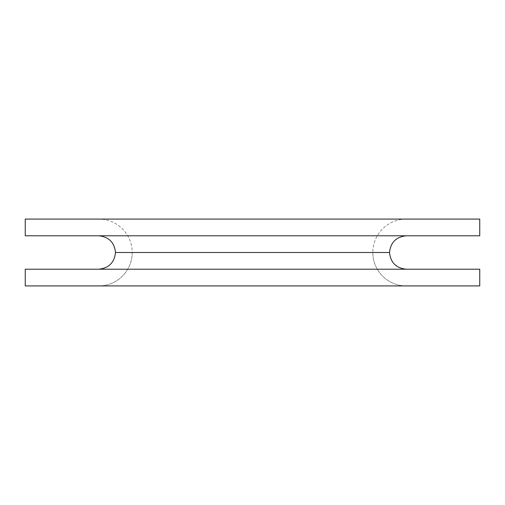<?xml version="1.0" encoding="UTF-8"?>
<svg xmlns="http://www.w3.org/2000/svg" width="505" height="505" viewBox="0 0 505 505"><rect width="100%" height="100%" fill="white"/><g stroke="black" fill="none" stroke-linecap="round" stroke-linejoin="round"><path stroke-width="0.38" stroke-dasharray="2.52 1.89" d="M406.228 235.791L98.772 235.791L406.228 235.791M115.481 252.5L389.519 252.5L115.481 252.5M25.25 285.918L98.772 285.918A33.418 33.418 0 0 0 132.19 252.5L372.81 252.5A33.418 33.418 0 0 0 406.228 285.918L98.772 285.918L406.228 285.918A33.418 33.418 0 0 1 372.81 252.5L132.19 252.5A33.418 33.418 0 0 1 98.772 285.918L479.75 285.918M98.772 269.209L406.228 269.209L98.772 269.209M372.81 252.5L132.19 252.5A33.418 33.418 0 0 0 98.772 219.082L406.228 219.082A33.418 33.418 0 0 0 372.81 252.5A33.418 33.418 0 0 1 406.228 219.082L98.772 219.082A33.418 33.418 0 0 1 132.19 252.5L372.81 252.5M252.5 285.918L406.228 285.918L252.5 285.918M479.75 219.082L25.25 219.082M406.228 219.082L98.772 219.082L406.228 219.082M479.75 235.791L25.25 235.791L479.75 235.791M98.772 235.791L394.525 235.791L98.772 235.791M479.75 269.209L25.25 269.209L479.75 269.209M406.228 269.209L110.475 269.209L406.228 269.209"/><path stroke-width="0.76" d="M98.772 235.791C108.846 236.851 114.42 242.425 115.481 252.5C114.42 242.425 108.846 236.851 98.772 235.791M389.519 252.5C390.58 242.425 396.154 236.851 406.228 235.791C396.154 236.851 390.58 242.425 389.519 252.5L115.481 252.5C114.42 262.575 108.846 268.149 98.772 269.209C108.846 268.149 114.42 262.575 115.481 252.5L389.519 252.5C390.58 262.575 396.154 268.149 406.228 269.209C396.154 268.149 390.58 262.575 389.519 252.5M25.25 285.918L479.75 285.918L479.75 269.209L25.25 269.209L25.25 285.918L25.25 269.209L479.75 269.209L479.75 285.918L25.25 285.918L479.75 285.918M25.25 235.791L479.75 235.791L479.75 219.082L25.25 219.082L25.25 235.791L25.25 219.082L479.75 219.082L479.75 235.791L25.25 235.791M25.25 219.082L479.75 219.082"/></g></svg>
